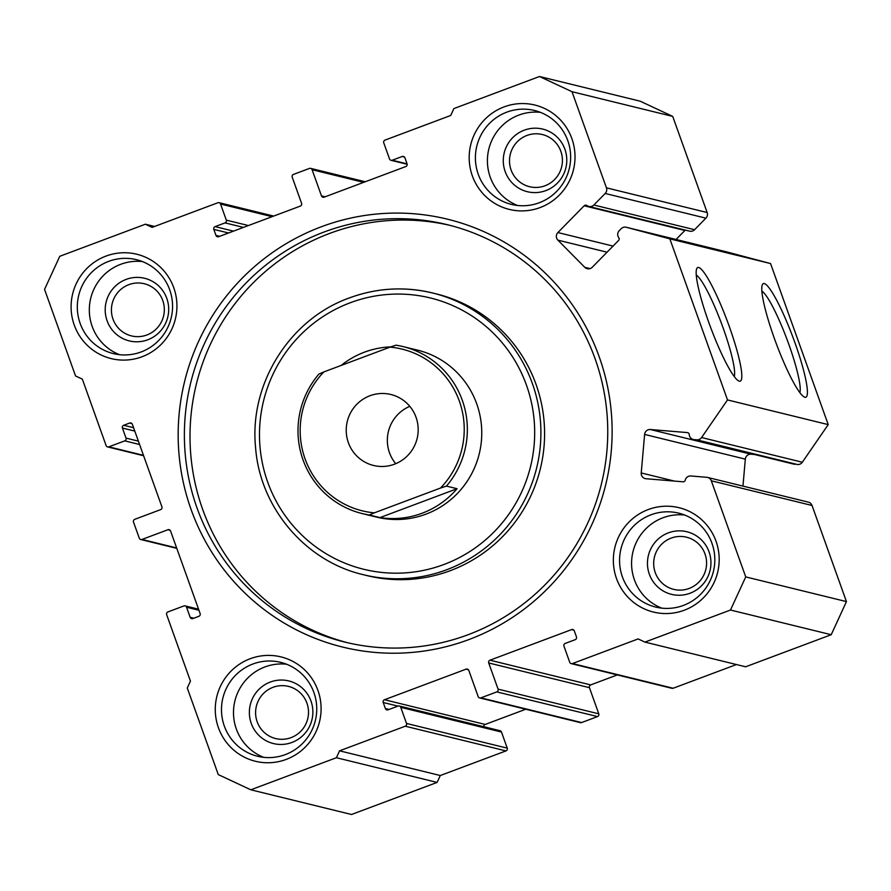 <?xml version="1.0" encoding="UTF-8"?>
<svg xmlns="http://www.w3.org/2000/svg" width="891" height="891" viewBox="0 0 891 891"><rect width="100%" height="100%" fill="white"/><g stroke="black" fill="none" stroke-linecap="round" stroke-linejoin="round"><path stroke-width="1.34" d="M708.579 321.818A60.644 8.91 -110.5 0 1 696.717 268.692A60.644 8.91 -110.5 0 1 729.439 326.93A60.644 8.91 -110.5 0 1 738.817 380.992A60.644 8.91 -110.5 0 1 708.579 321.818M734.273 376.514A55.097 8.097 69.5 0 0 723.358 328.623A55.097 8.097 69.5 0 0 696.25 275.052M774.179 337.901A60.644 8.91 -110.5 0 1 762.328 284.775A60.644 8.91 -110.5 0 1 795.039 343.024A60.644 8.91 -110.5 0 1 804.417 397.085A60.644 8.91 -110.5 0 1 774.179 337.901M799.873 392.597A55.097 8.097 69.5 0 0 788.958 344.706A55.097 8.097 69.5 0 0 761.85 291.134M573.882 630.182L571.588 629.614A2.15 2.116 103.8 0 1 574.305 630.884L576.466 636.92A2.15 2.116 103.8 0 1 575.196 639.682L565.239 643.413A2.15 2.116 -76.2 0 0 563.97 646.175L569.739 662.28A2.15 2.116 -76.2 0 0 572.456 663.55L638.134 638.925L644.917 642.099L730.497 610.023L745.734 576.911L711.319 480.795A5.368 5.29 -76.2 0 0 706.808 477.309L690.87 475.983A5.368 5.29 -76.2 0 0 685.257 480.138A2.15 2.116 103.8 0 1 683.007 481.797L646.031 478.734A5.368 5.29 103.8 0 1 641.23 472.943L644.616 434.429A5.368 5.29 103.8 0 1 650.352 429.518L687.329 432.58A2.15 2.116 103.8 0 1 689.255 434.585A5.368 5.29 -76.2 0 0 694.067 439.608L696.795 439.831A5.368 5.29 -76.2 0 0 701.596 437.537L727.513 399.925L669.843 238.855L626.306 227.283A5.368 5.29 -76.2 0 0 621.194 228.697L619.256 230.669A5.368 5.29 -76.2 0 0 618.755 237.685A2.15 2.116 103.8 0 1 618.543 240.492L592.259 267.267A5.368 5.29 103.8 0 1 584.774 267.311L590.076 268.603M692.63 230.969A5.368 5.29 103.8 0 1 689.556 231.148L588.84 206.456A5.368 5.29 -76.2 0 0 593.852 205.008L694.568 229.711A5.368 5.29 103.8 0 1 692.63 230.969M685.335 230.123A2.15 2.116 -76.2 0 0 684.889 230.468L584.173 205.776A2.15 2.116 103.8 0 1 586.935 205.554A5.368 5.29 -76.2 0 0 588.84 206.456M650.352 429.518L751.068 454.21A5.368 5.29 -76.2 0 0 745.322 459.132L644.616 434.429M469.034 639.515A220.266 216.78 103.8 0 1 191.131 509.607A220.266 216.78 103.8 0 1 321.25 226.793A220.266 216.78 103.8 0 1 599.164 356.69A220.266 216.78 103.8 0 1 469.034 639.515M323.979 232.05A214.898 211.501 -76.2 0 0 184.66 446.035A214.898 211.501 -76.2 0 0 344.884 642.088A214.898 211.501 -76.2 0 0 468.154 634.704A214.898 211.501 -76.2 0 0 607.473 420.719A214.898 211.501 -76.2 0 0 447.249 224.666A214.898 211.501 -76.2 0 0 323.979 232.05M362.192 513.572L376.615 517.114A85.959 84.6 -76.2 0 0 425.92 514.163A85.959 84.6 -76.2 0 0 481.652 428.56A85.959 84.6 -76.2 0 0 417.556 350.141L403.144 346.61A85.959 84.6 103.8 0 1 462.284 400.248A85.959 84.6 103.8 0 1 446.447 486.107L457.072 488.714A85.959 84.6 103.8 0 1 379.978 517.604L369.353 514.998A85.959 84.6 103.8 0 1 362.192 513.572A85.959 84.6 103.8 0 1 303.051 459.934A85.959 84.6 103.8 0 1 318.9 374.075L323.879 371.915A83.275 81.961 -76.2 0 0 305.078 458.887A83.275 81.961 -76.2 0 0 374.331 512.848L440.533 488.034A83.275 81.961 -76.2 0 0 459.333 401.073A83.275 81.961 -76.2 0 0 390.08 347.111L395.983 345.185A85.959 84.6 103.8 0 1 403.144 346.61M450.356 570.652A145.055 142.76 -76.2 0 0 544.401 426.21A145.055 142.76 -76.2 0 0 436.256 293.885L432.558 292.972A145.055 142.76 103.8 0 1 540.714 425.308A145.055 142.76 103.8 0 1 446.669 569.75A145.055 142.76 103.8 0 1 363.461 574.728L367.159 575.642A145.055 142.76 -76.2 0 0 450.356 570.652M450.066 225.378A214.898 211.501 -76.2 0 0 329.614 233.431A214.898 211.501 -76.2 0 0 190.217 445.945A214.898 211.501 -76.2 0 0 347.713 642.756M286.211 759.41A53.727 52.87 103.8 0 1 218.429 727.724A53.727 52.87 103.8 0 1 250.171 658.739A53.727 52.87 103.8 0 1 317.942 690.425A53.727 52.87 103.8 0 1 286.211 759.41M252.888 664.007A48.348 47.591 -76.2 0 0 221.547 712.154A48.348 47.591 -76.2 0 0 257.599 756.259A48.348 47.591 -76.2 0 0 285.332 754.599A48.348 47.591 -76.2 0 0 316.684 706.452A48.348 47.591 -76.2 0 0 280.632 662.347A48.348 47.591 -76.2 0 0 252.888 664.007M540.124 207.558A53.727 52.87 103.8 0 1 472.341 175.872A53.727 52.87 103.8 0 1 504.072 106.898A53.727 52.87 103.8 0 1 571.855 138.573A53.727 52.87 103.8 0 1 540.124 207.558M506.801 112.155A48.348 47.591 -76.2 0 0 475.46 160.302A48.348 47.591 -76.2 0 0 511.501 204.418A48.348 47.591 -76.2 0 0 539.244 202.747A48.348 47.591 -76.2 0 0 570.585 154.6A48.348 47.591 -76.2 0 0 534.533 110.495A48.348 47.591 -76.2 0 0 506.801 112.155M291.936 742.448A32.232 31.72 103.8 0 1 251.262 723.436A32.232 31.72 103.8 0 1 270.307 682.049A32.232 31.72 103.8 0 1 310.981 701.061A32.232 31.72 103.8 0 1 291.936 742.448M273.036 687.306A26.864 26.44 -76.2 0 0 275.653 738.561A26.864 26.44 -76.2 0 0 308.475 710.895A26.864 26.44 -76.2 0 0 273.036 687.306M545.849 190.596A32.232 31.72 103.8 0 1 505.175 171.584A32.232 31.72 103.8 0 1 524.22 130.197A32.232 31.72 103.8 0 1 564.894 149.209A32.232 31.72 103.8 0 1 545.849 190.596M526.949 135.454A26.864 26.44 -76.2 0 0 529.555 186.709A26.864 26.44 -76.2 0 0 562.388 159.044A26.864 26.44 -76.2 0 0 526.949 135.454M684.288 610.212A53.727 52.87 103.8 0 1 616.505 578.526A53.727 52.87 103.8 0 1 648.247 509.552A53.727 52.87 103.8 0 1 716.03 541.238A53.727 52.87 103.8 0 1 684.288 610.212M650.976 514.809A48.348 47.591 -76.2 0 0 619.624 562.956A48.348 47.591 -76.2 0 0 655.676 607.072A48.348 47.591 -76.2 0 0 683.408 605.412A48.348 47.591 -76.2 0 0 714.76 557.265A48.348 47.591 -76.2 0 0 678.708 513.149A48.348 47.591 -76.2 0 0 650.976 514.809M690.013 593.25A32.232 31.72 103.8 0 1 649.35 574.238A32.232 31.72 103.8 0 1 668.395 532.851A32.232 31.72 103.8 0 1 709.058 551.863A32.232 31.72 103.8 0 1 690.013 593.25M671.123 538.119A26.864 26.44 -76.2 0 0 673.73 589.374A26.864 26.44 -76.2 0 0 706.552 561.698A26.864 26.44 -76.2 0 0 671.123 538.119M147.761 339.794A32.232 31.72 103.8 0 1 107.098 320.782A32.232 31.72 103.8 0 1 126.143 279.395A32.232 31.72 103.8 0 1 166.806 298.407A32.232 31.72 103.8 0 1 147.761 339.794M128.861 284.652A26.864 26.44 -76.2 0 0 131.478 335.907A26.864 26.44 -76.2 0 0 164.3 308.241A26.864 26.44 -76.2 0 0 128.861 284.652M142.037 356.756A53.727 52.87 103.8 0 1 74.254 325.07A53.727 52.87 103.8 0 1 105.996 256.085A53.727 52.87 103.8 0 1 173.778 287.771A53.727 52.87 103.8 0 1 142.037 356.756M108.724 261.353A48.348 47.591 -76.2 0 0 77.372 309.5A48.348 47.591 -76.2 0 0 113.424 353.604A48.348 47.591 -76.2 0 0 141.157 351.945A48.348 47.591 -76.2 0 0 172.509 303.798A48.348 47.591 -76.2 0 0 136.457 259.682A48.348 47.591 -76.2 0 0 108.724 261.353M142.36 261.553A48.348 47.591 -76.2 0 0 120.731 264.293A48.348 47.591 -76.2 0 0 89.323 309.3A48.348 47.591 -76.2 0 0 119.528 354.685M684.622 515.02A48.348 47.591 -76.2 0 0 662.982 517.76A48.348 47.591 -76.2 0 0 631.574 562.756A48.348 47.591 -76.2 0 0 661.779 608.141M286.534 664.218A48.348 47.591 -76.2 0 0 264.905 666.947A48.348 47.591 -76.2 0 0 233.498 711.954A48.348 47.591 -76.2 0 0 263.703 757.339M540.447 112.366A48.348 47.591 -76.2 0 0 518.818 115.095A48.348 47.591 -76.2 0 0 487.41 160.102A48.348 47.591 -76.2 0 0 517.604 205.487M745.734 576.911L846.45 601.603L812.035 505.487L711.319 480.795M607.049 252.198L557.877 240.136L584.774 267.311M557.877 240.136A5.368 5.29 103.8 0 1 557.889 232.551L613.064 246.083M584.173 205.776L557.889 232.551M605.189 193.47A5.368 5.29 -76.2 0 0 606.426 187.834L707.142 212.526A5.368 5.29 103.8 0 1 705.895 218.161L605.189 193.47L593.852 205.008M606.426 187.834L572.011 91.706L539.478 76.503L453.887 108.579L450.712 115.474L385.023 140.099A2.15 2.116 -76.2 0 0 383.754 142.85L389.523 158.954A2.15 2.116 -76.2 0 0 392.24 160.224L407.087 163.866M404.481 157.061L402.186 156.493L392.24 160.224M402.186 156.493A2.15 2.116 103.8 0 1 404.904 157.763L407.064 163.799A2.15 2.116 103.8 0 1 405.795 166.561L324.19 197.145A2.15 2.116 103.8 0 1 321.473 195.886L325.159 196.788M363.662 182.354L312.106 169.713L321.473 195.886M312.106 169.713A2.15 2.116 -76.2 0 0 309.389 168.444L293.473 174.413A2.15 2.116 -76.2 0 0 292.203 177.164L301.57 203.337A2.15 2.116 103.8 0 1 300.3 206.099L218.696 236.683A2.15 2.116 103.8 0 1 215.978 235.413L219.665 236.315M228.553 232.985L213.818 229.377L215.978 235.413M213.818 229.377A2.15 2.116 103.8 0 1 215.087 226.615L233.509 231.137M243.455 227.405L225.044 222.884L215.087 226.615M225.044 222.884A2.15 2.116 -76.2 0 0 226.314 220.133L248.411 225.546M272.111 216.669L220.545 204.028L226.314 220.133M220.545 204.028A2.15 2.116 -76.2 0 0 217.838 202.758L152.149 227.372L145.378 224.209L59.786 256.285L44.55 289.397L75.546 375.957L82.328 379.132L106.118 445.567A2.15 2.116 -76.2 0 0 108.825 446.837L143.473 455.334M139.597 444.509L124.751 440.867L108.825 446.837M124.751 440.867A2.15 2.116 -76.2 0 0 126.021 438.105L138.395 441.145M134.786 431.077L122.412 428.048L126.021 438.105M122.412 428.048A2.15 2.116 103.8 0 1 123.682 425.285L133.583 427.713M131.946 423.604L129.652 423.047L123.682 425.285M129.652 423.047A2.15 2.116 103.8 0 1 132.369 424.316L161.917 506.856A2.15 2.116 103.8 0 1 160.647 509.619L134.775 519.319A2.15 2.116 -76.2 0 0 133.505 522.07L139.274 538.175A2.15 2.116 -76.2 0 0 141.981 539.445L176.63 547.943M170.148 530.312L167.864 529.755L141.981 539.445M167.864 529.755A2.15 2.116 103.8 0 1 170.571 531.014L200.13 613.565A2.15 2.116 103.8 0 1 198.86 616.316L192.89 618.554A2.15 2.116 103.8 0 1 190.173 617.296L193.859 618.198M198.938 610.257L186.564 607.228L190.173 617.296M186.564 607.228A2.15 2.116 -76.2 0 0 183.858 605.958L167.931 611.928A2.15 2.116 -76.2 0 0 166.662 614.69L190.451 681.125L187.277 688.019L218.273 774.591L250.816 789.805L336.397 757.718L339.571 750.823L440.288 775.526L437.113 782.421L336.397 757.718M501.477 732.046L400.761 707.343A2.15 2.116 -76.2 0 0 399.279 706.006L499.996 730.698A2.15 2.116 103.8 0 1 501.477 732.046L507.246 748.15A2.15 2.116 103.8 0 1 505.977 750.901L405.26 726.21L339.571 750.823M405.26 726.21A2.15 2.116 -76.2 0 0 406.53 723.447L507.246 748.15M400.761 707.343L406.53 723.447M399.279 706.006A2.15 2.116 -76.2 0 0 398.043 706.073L388.097 709.804A2.15 2.116 103.8 0 1 385.38 708.534L389.066 709.436M397.954 706.106L383.219 702.498L385.38 708.534M383.219 702.498A2.15 2.116 103.8 0 1 384.489 699.736L485.205 724.439A2.15 2.116 -76.2 0 0 483.824 726.733M468.388 669.72L466.104 669.152L384.489 699.736M466.104 669.152A2.15 2.116 103.8 0 1 468.811 670.422L478.177 696.595A2.15 2.116 -76.2 0 0 480.895 697.865L581.611 722.556A2.15 2.116 103.8 0 1 580.375 722.634L479.659 697.931M617.318 674.921L590.7 684.901A2.15 2.116 -76.2 0 0 589.43 687.663L598.797 713.836A2.15 2.116 103.8 0 1 597.527 716.587L496.81 691.895L480.895 697.865M496.81 691.895A2.15 2.116 -76.2 0 0 498.08 689.133L598.797 713.836M589.43 687.663L488.714 662.96L498.08 689.133M488.714 662.96A2.15 2.116 103.8 0 1 489.983 660.198L590.7 684.901M571.588 629.614L489.983 660.198M707.621 477.442L808.337 502.134A5.368 5.29 103.8 0 1 812.035 505.487M846.45 601.603L831.214 634.715L730.497 610.023M644.917 642.099L745.622 666.791L831.214 634.715M736.423 664.541L673.162 688.242A2.15 2.116 103.8 0 1 671.937 688.32L571.22 663.617M597.527 716.587L581.611 722.556M525.757 709.236L485.205 724.439M505.977 750.901L440.288 775.526M250.816 789.805L351.522 814.497L437.113 782.421M539.478 76.503L640.183 101.195L672.727 116.409L572.011 91.706M707.142 212.526L672.727 116.409M705.895 218.161L694.568 229.711M684.889 230.468L676.046 239.479M726.822 251.93A5.368 5.29 103.8 0 1 727.023 251.975L770.559 263.558L828.229 424.617L802.312 462.229A5.368 5.29 103.8 0 1 797.512 464.534L696.795 439.831M694.067 439.608L797.512 464.534M794.783 464.3A5.368 5.29 103.8 0 1 793.97 464.178L693.254 439.475M751.068 454.21L754.543 454.499M742.96 486.107L745.322 459.132M828.229 424.617L727.513 399.925M154.577 226.459L145.378 224.209M770.559 263.558L669.843 238.855M369.954 395.749A36.531 35.952 -76.2 0 0 346.265 432.135A36.531 35.952 -76.2 0 0 373.507 465.458A36.531 35.952 -76.2 0 0 394.457 464.2A36.531 35.952 -76.2 0 0 418.146 427.825A36.531 35.952 -76.2 0 0 390.904 394.501A36.531 35.952 -76.2 0 0 369.954 395.749M409.804 406.341A36.531 35.952 -76.2 0 0 395.738 463.699M323.879 371.915L390.08 347.111M341.097 365.466A85.959 84.6 103.8 0 1 390.793 346.877M369.353 514.998L374.331 512.848M440.533 488.034L446.447 486.107M379.978 517.604L457.072 488.714M349.35 297.962A145.055 142.76 103.8 0 1 432.558 292.972C404.358 286.256 376.592 287.916 349.261 297.962C289.753 319.156 249.235 383.62 255.539 447.037C259.693 507.38 305.279 561.363 363.461 574.728M443.941 564.493A139.687 137.47 -76.2 0 0 526.458 385.135A139.687 137.47 -76.2 0 0 350.23 302.762A139.687 137.47 -76.2 0 0 267.701 482.12A139.687 137.47 -76.2 0 0 443.941 564.493M701.596 437.537L802.312 462.229M572.456 663.55L673.162 688.242M727.023 251.975L626.306 227.283M641.23 472.943L674.42 481.084M687.963 432.736L687.329 432.58M198.559 609.188L185.094 605.88M140.756 539.523L176.774 548.355M107.588 446.914L143.618 455.746M273.682 216.079L219.063 202.68M365.243 181.764L310.625 168.366M407.176 164.267L391.004 160.302M726.922 251.953L626.206 227.25"/></g></svg>
